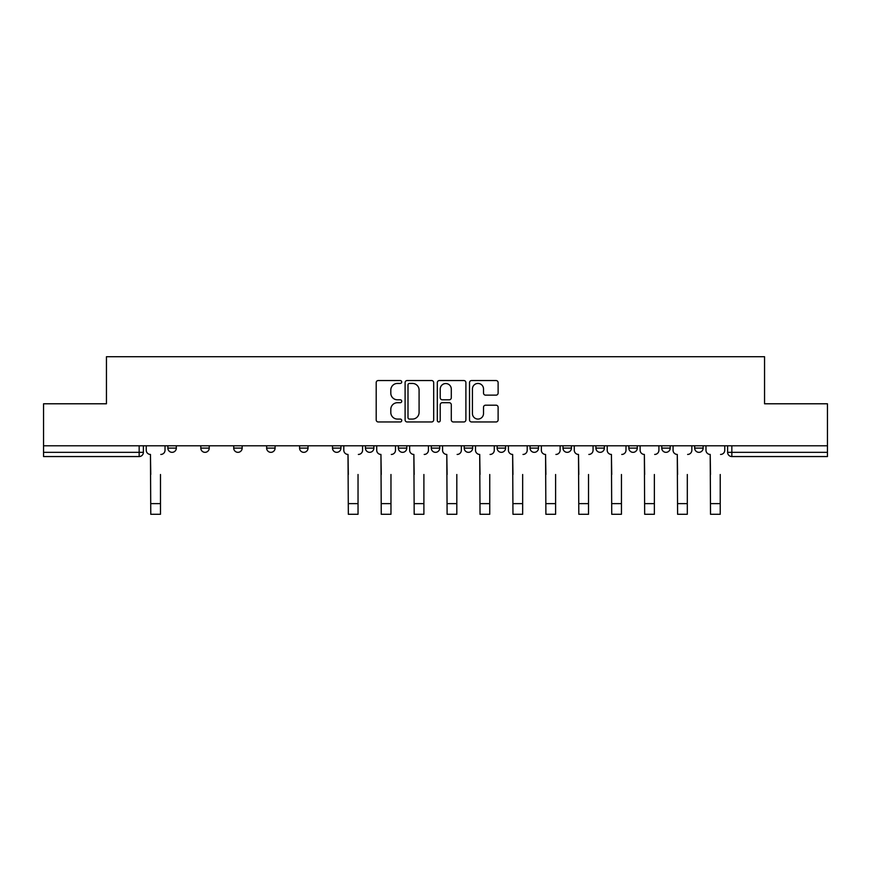 <?xml version="1.0" encoding="UTF-8"?>
<svg xmlns="http://www.w3.org/2000/svg" width="871" height="871" viewBox="0 0 871 871"><rect width="100%" height="100%" fill="white"/><g stroke="black" fill="none" stroke-linecap="round" stroke-linejoin="round"><path stroke-width="1.31" d="M401.727 381.988A1.448 1.448 0 0 0 400.279 380.54L378.264 380.54A2.069 2.069 0 0 0 376.196 382.609L376.196 419.898A2.069 2.069 0 0 0 378.264 421.967L400.279 421.967A1.448 1.448 0 0 0 401.727 420.519A1.448 1.448 0 0 0 400.279 419.071L397.426 419.071A6.63 6.63 0 0 1 390.807 412.44L390.807 409.337A6.63 6.63 0 0 1 397.426 402.707L400.279 402.707A1.448 1.448 0 0 0 401.727 401.259A1.448 1.448 0 0 0 400.279 399.8L397.426 399.8A6.63 6.63 0 0 1 390.807 393.169L390.807 390.066A6.63 6.63 0 0 1 397.426 383.436L400.279 383.436A1.448 1.448 0 0 0 401.727 381.988M694.688 445.789L694.688 448.108L703.137 448.108A4.224 4.224 0 0 1 698.912 452.332A4.224 4.224 0 0 1 694.688 448.108L694.688 445.789M530.058 445.789L530.058 448.108L538.496 448.108A4.224 4.224 0 0 1 534.282 452.332A4.224 4.224 0 0 1 530.058 448.108L530.058 445.789M431.276 445.789L431.276 448.108L439.724 448.108A4.224 4.224 0 0 1 435.5 452.332A4.224 4.224 0 0 1 431.276 448.108L431.276 445.789M365.428 445.789L365.428 448.108L373.866 448.108A4.224 4.224 0 0 1 369.652 452.332A4.224 4.224 0 0 1 365.428 448.108L365.428 445.789M332.504 445.789L332.504 448.108L340.942 448.108A4.224 4.224 0 0 1 336.718 452.332A4.224 4.224 0 0 1 332.504 448.108L332.504 445.789M266.646 448.108L266.646 445.789L266.646 448.108A4.224 4.224 0 0 0 270.87 452.332A4.224 4.224 0 0 1 266.646 448.108L275.094 448.108A4.224 4.224 0 0 1 270.87 452.332M200.798 448.108L200.798 445.789L200.798 448.108A4.224 4.224 0 0 0 205.012 452.332A4.224 4.224 0 0 1 200.798 448.108L209.236 448.108A4.224 4.224 0 0 1 205.012 452.332A4.224 4.224 0 0 0 209.236 448.108L209.236 445.789L209.236 448.108M496.045 395.14A2.069 2.069 0 0 0 498.114 393.071L498.114 382.609A2.069 2.069 0 0 0 496.045 380.54L471.603 380.54A2.069 2.069 0 0 0 469.523 382.609L469.523 419.898A2.069 2.069 0 0 0 471.603 421.967L496.045 421.967A2.069 2.069 0 0 0 498.114 419.898L498.114 407.258A2.069 2.069 0 0 0 496.045 405.189L485.583 405.189A2.069 2.069 0 0 0 483.514 407.258L483.514 413.529A5.542 5.542 0 0 1 477.972 419.071A5.542 5.542 0 0 1 472.43 413.529L472.43 388.978A5.542 5.542 0 0 1 477.972 383.436A5.542 5.542 0 0 1 483.514 388.978L483.514 393.071A2.069 2.069 0 0 0 485.583 395.14L496.045 395.14M43.55 445.789L43.55 403.785L106.447 403.785L106.447 356.718L764.553 356.718L764.553 403.785L827.45 403.785L827.45 445.789L43.55 445.789L43.55 452.332L143.388 452.332L143.388 445.789L143.388 452.332A4.224 4.224 0 0 1 139.164 456.556L43.55 456.556L43.55 452.332M433.682 382.609A2.069 2.069 0 0 0 431.613 380.54L407.171 380.54A2.069 2.069 0 0 0 405.102 382.609L405.102 419.898A2.069 2.069 0 0 0 407.171 421.967L431.613 421.967A2.069 2.069 0 0 0 433.682 419.898L433.682 382.609M439.387 380.54L463.829 380.54A2.069 2.069 0 0 1 465.898 382.609L465.898 419.898A2.069 2.069 0 0 1 463.829 421.967L453.366 421.967A2.069 2.069 0 0 1 451.298 419.898L451.298 404.775A2.069 2.069 0 0 0 449.229 402.707L442.283 402.707A2.069 2.069 0 0 0 440.214 404.775L440.214 420.519A1.448 1.448 0 0 1 438.766 421.967A1.448 1.448 0 0 1 437.318 420.519L437.318 382.609A2.069 2.069 0 0 1 439.387 380.54M727.612 445.789L727.612 452.332L827.45 452.332L827.45 456.556L731.836 456.556A4.224 4.224 0 0 1 727.612 452.332M827.45 445.789L827.45 452.332M703.137 445.789L703.137 448.108M670.202 445.789L670.202 448.108A4.224 4.224 0 0 1 665.988 452.332A4.224 4.224 0 0 1 661.764 448.108L670.202 448.108M661.764 445.789L661.764 448.108M637.278 445.789L637.278 448.108A4.224 4.224 0 0 1 633.054 452.332A4.224 4.224 0 0 1 628.84 448.108L637.278 448.108A4.224 4.224 0 0 1 633.054 452.332M628.84 445.789L628.84 448.108M604.354 445.789L604.354 448.108A4.224 4.224 0 0 1 600.13 452.332A4.224 4.224 0 0 1 595.906 448.108L604.354 448.108M595.906 445.789L595.906 448.108M571.43 445.789L571.43 448.108A4.224 4.224 0 0 1 567.206 452.332A4.224 4.224 0 0 1 562.982 448.108A4.224 4.224 0 0 0 567.206 452.332M562.982 445.789L562.982 448.108L571.43 448.108M538.496 445.789L538.496 448.108A4.224 4.224 0 0 1 534.282 452.332M505.572 445.789L505.572 448.108A4.224 4.224 0 0 1 501.348 452.332A4.224 4.224 0 0 1 497.134 448.108L505.572 448.108M497.134 445.789L497.134 448.108M472.648 445.789L472.648 448.108A4.224 4.224 0 0 1 468.424 452.332A4.224 4.224 0 0 1 464.21 448.108L472.648 448.108L472.648 445.789M464.21 445.789L464.21 448.108M439.724 445.789L439.724 448.108M406.79 445.789L406.79 448.108A4.224 4.224 0 0 1 402.576 452.332A4.224 4.224 0 0 1 398.352 448.108L406.79 448.108L406.79 445.789M398.352 445.789L398.352 448.108M373.866 448.108L373.866 445.789L373.866 448.108A4.224 4.224 0 0 1 369.652 452.332M340.942 448.108L340.942 445.789L340.942 448.108A4.224 4.224 0 0 1 336.718 452.332M308.018 445.789L308.018 448.108A4.224 4.224 0 0 1 303.794 452.332A4.224 4.224 0 0 1 299.57 448.108A4.224 4.224 0 0 0 303.794 452.332A4.224 4.224 0 0 0 308.018 448.108L308.018 445.789M299.57 445.789L299.57 448.108L308.018 448.108M275.094 445.789L275.094 448.108M242.16 445.789L242.16 448.108A4.224 4.224 0 0 1 237.946 452.332A4.224 4.224 0 0 1 233.722 448.108L242.16 448.108M233.722 445.789L233.722 448.108M176.312 445.789L176.312 448.108A4.224 4.224 0 0 1 172.088 452.332A4.224 4.224 0 0 1 167.863 448.108A4.224 4.224 0 0 0 172.088 452.332A4.224 4.224 0 0 0 176.312 448.108L176.312 445.789M167.863 445.789L167.863 448.108L176.312 448.108M409.446 383.436A1.448 1.448 0 0 0 407.998 384.884L407.998 417.623A1.448 1.448 0 0 0 409.446 419.071L412.451 419.071A6.63 6.63 0 0 0 419.082 412.44L419.082 390.066A6.63 6.63 0 0 0 412.451 383.436L409.446 383.436M451.298 389.087A5.542 5.542 0 0 0 445.756 383.545A5.542 5.542 0 0 0 440.214 389.087L440.214 397.731A2.069 2.069 0 0 0 442.283 399.8L449.229 399.8A2.069 2.069 0 0 0 451.298 397.731L451.298 389.087M146.23 450.22L146.23 445.789L146.23 450.22A4.224 4.224 0 0 0 150.454 454.444L150.77 474.499M150.454 454.444L150.77 514.282L160.482 514.282L160.482 474.499M165.022 450.22L165.022 445.789L165.022 450.22A4.224 4.224 0 0 1 160.797 454.444M343.795 450.22L343.795 445.789L343.795 450.22A4.224 4.224 0 0 0 348.008 454.444L348.335 474.499M348.008 454.444L348.335 514.282L358.035 514.282L358.035 474.499M362.576 450.22L362.576 445.789L362.576 450.22A4.224 4.224 0 0 1 358.351 454.444M376.718 450.22L376.718 445.789L376.718 450.22A4.224 4.224 0 0 0 380.943 454.444L381.258 474.499M380.943 454.444L381.258 514.282L390.97 514.282L390.97 474.499M395.499 450.22L395.499 445.789L395.499 450.22A4.224 4.224 0 0 1 391.286 454.444M409.642 450.22L409.642 445.789L409.642 450.22A4.224 4.224 0 0 0 413.867 454.444L414.182 474.499M413.867 454.444L414.182 514.282L423.894 514.282L423.894 474.499M428.434 450.22L428.434 445.789L428.434 450.22A4.224 4.224 0 0 1 424.21 454.444M442.566 450.22L442.566 445.789L442.566 450.22A4.224 4.224 0 0 0 446.79 454.444L447.106 474.499M446.79 454.444L447.106 514.282L456.818 514.282L456.818 474.499M461.358 450.22L461.358 445.789L461.358 450.22A4.224 4.224 0 0 1 457.133 454.444M475.501 450.22L475.501 445.789L475.501 450.22A4.224 4.224 0 0 0 479.714 454.444L480.03 474.499M479.714 454.444L480.03 514.282L489.742 514.282L489.742 474.499M494.282 450.22L494.282 445.789L494.282 450.22A4.224 4.224 0 0 1 490.057 454.444M508.424 450.22L508.424 445.789L508.424 450.22A4.224 4.224 0 0 0 512.649 454.444L512.965 474.499M512.649 454.444L512.965 514.282L522.665 514.282L522.665 474.499M527.205 450.22L527.205 445.789L527.205 450.22A4.224 4.224 0 0 1 522.992 454.444M541.348 450.22L541.348 445.789L541.348 450.22A4.224 4.224 0 0 0 545.573 454.444L545.888 474.499M545.573 454.444L545.888 514.282L555.6 514.282L555.6 474.499M560.129 450.22L560.129 445.789L560.129 450.22A4.224 4.224 0 0 1 555.916 454.444M574.272 450.22L574.272 445.789L574.272 450.22A4.224 4.224 0 0 0 578.496 454.444L578.812 474.499M578.496 454.444L578.812 514.282L588.524 514.282L588.524 474.499M593.064 450.22L593.064 445.789L593.064 450.22A4.224 4.224 0 0 1 588.84 454.444M607.207 450.22L607.207 445.789L607.207 450.22A4.224 4.224 0 0 0 611.42 454.444L611.736 474.499M611.42 454.444L611.736 514.282L621.448 514.282L621.448 474.499M625.988 450.22L625.988 445.789L625.988 450.22A4.224 4.224 0 0 1 621.763 454.444M640.131 450.22L640.131 445.789L640.131 450.22A4.224 4.224 0 0 0 644.355 454.444L644.671 474.499M644.355 454.444L644.671 514.282L654.371 514.282L654.371 474.499M658.912 450.22L658.912 445.789L658.912 450.22A4.224 4.224 0 0 1 654.687 454.444M673.054 450.22L673.054 445.789L673.054 450.22A4.224 4.224 0 0 0 677.279 454.444L677.594 474.499M677.279 454.444L677.594 514.282L687.306 514.282L687.306 474.499M691.835 450.22L691.835 445.789L691.835 450.22A4.224 4.224 0 0 1 687.622 454.444M489.742 514.282L480.03 514.282M522.665 514.282L512.965 514.282M654.371 514.282L644.671 514.282M687.306 514.282L677.594 514.282M705.978 450.22L705.978 445.789L705.978 450.22A4.224 4.224 0 0 0 710.203 454.444L710.518 474.499M710.203 454.444L710.518 514.282L720.23 514.282L720.23 474.499M724.77 450.22L724.77 445.789L724.77 450.22A4.224 4.224 0 0 1 720.546 454.444M139.164 445.789L139.164 456.556M731.836 445.789L731.836 456.556M160.482 503.623L150.77 503.623M358.035 503.623L348.335 503.623M390.97 503.623L381.258 503.623M423.894 503.623L414.182 503.623M456.818 503.623L447.106 503.623M489.742 503.623L480.03 503.623M522.665 503.623L512.965 503.623M555.6 503.623L545.888 503.623M588.524 503.623L578.812 503.623M621.448 503.623L611.736 503.623M654.371 503.623L644.671 503.623M687.306 503.623L677.594 503.623M720.23 503.623L710.518 503.623"/></g></svg>
